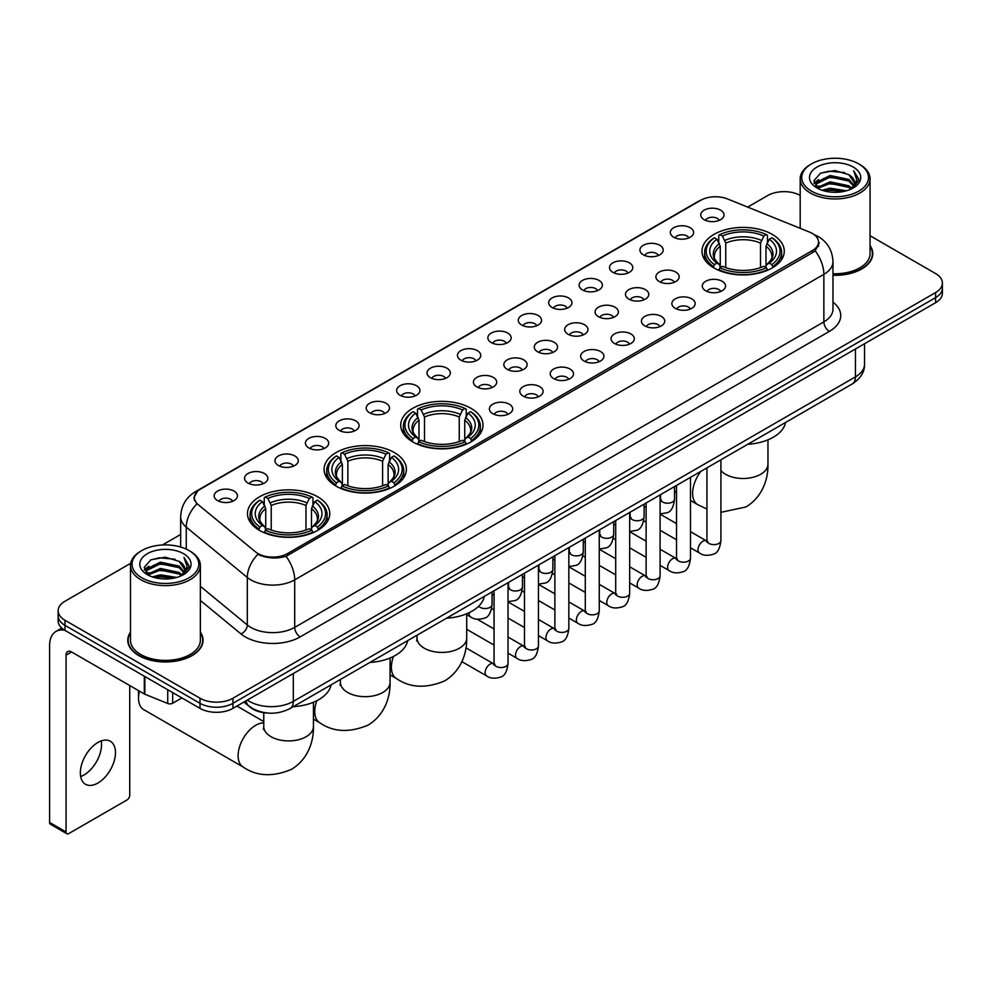 <?xml version="1.0" encoding="UTF-8"?>
<svg xmlns="http://www.w3.org/2000/svg" width="992" height="992" viewBox="0 0 992 992"><rect width="100%" height="100%" fill="white"/><g stroke="black" fill="none" stroke-linecap="round" stroke-linejoin="round"><path stroke-width="1.49" d="M470.964 408.307A41.143 23.758 0 0 0 426.126 403.161A41.143 23.758 0 0 0 400.718 425.097A41.143 23.758 0 0 0 412.771 441.899A41.143 23.758 0 0 0 457.61 447.045A41.143 23.758 0 0 0 483.017 425.097A41.143 23.758 0 0 0 470.964 408.307M394.332 452.55A41.143 23.758 0 0 0 349.494 447.404A41.143 23.758 0 0 0 324.086 469.34A41.143 23.758 0 0 0 336.139 486.142A41.143 23.758 0 0 0 380.978 491.288A41.143 23.758 0 0 0 406.385 469.34A41.143 23.758 0 0 0 394.332 452.55M317.7 496.794A41.143 23.758 0 0 0 272.862 491.648A41.143 23.758 0 0 0 247.467 513.583A41.143 23.758 0 0 0 259.507 530.385A41.143 23.758 0 0 0 304.346 535.531A41.143 23.758 0 0 0 329.753 513.583A41.143 23.758 0 0 0 317.7 496.794M772.21 234.372A41.143 23.758 0 0 0 727.372 229.226A41.143 23.758 0 0 0 701.976 251.174A41.143 23.758 0 0 0 714.029 267.976A41.143 23.758 0 0 0 758.868 273.122A41.143 23.758 0 0 0 784.263 251.174A41.143 23.758 0 0 0 772.21 234.372M673.742 237.224A11.644 6.721 180 0 1 671.423 235.327A11.644 6.721 180 0 1 675.279 226.97A11.644 6.721 180 0 1 690.209 227.726A11.644 6.721 180 0 1 692.515 235.327A11.644 6.721 180 0 1 673.742 237.224M688.783 237.931A6.981 4.03 0 0 0 686.91 235.96A6.981 4.03 0 0 0 680.028 234.943A6.981 4.03 0 0 0 675.155 237.931M643.324 254.783A11.644 6.721 180 0 1 641.018 252.886A11.644 6.721 180 0 1 644.874 244.528A11.644 6.721 180 0 1 659.792 245.284A11.644 6.721 180 0 1 662.11 252.886A11.644 6.721 180 0 1 643.324 254.783M658.378 255.49A6.981 4.03 0 0 0 656.506 253.518A6.981 4.03 0 0 0 649.624 252.501A6.981 4.03 0 0 0 644.75 255.49M612.92 272.341A11.644 6.721 180 0 1 610.601 270.444A11.644 6.721 180 0 1 614.457 262.086A11.644 6.721 180 0 1 629.387 262.843A11.644 6.721 180 0 1 631.693 270.444A11.644 6.721 180 0 1 612.92 272.341M627.961 273.048A6.981 4.03 0 0 0 626.088 271.076A6.981 4.03 0 0 0 619.206 270.06A6.981 4.03 0 0 0 614.333 273.048M582.502 289.9A11.644 6.721 180 0 1 580.196 288.002A11.644 6.721 180 0 1 584.052 279.645A11.644 6.721 180 0 1 598.97 280.401A11.644 6.721 180 0 1 601.288 288.002A11.644 6.721 180 0 1 582.502 289.9M597.556 290.606A6.981 4.03 0 0 0 595.684 288.635A6.981 4.03 0 0 0 588.802 287.618A6.981 4.03 0 0 0 583.928 290.606M552.098 307.458A11.644 6.721 180 0 1 549.779 305.561A11.644 6.721 180 0 1 553.635 297.203A11.644 6.721 180 0 1 568.565 297.947A11.644 6.721 180 0 1 570.871 305.561A11.644 6.721 180 0 1 552.098 307.458M567.139 308.152A6.981 4.03 0 0 0 565.266 306.193A6.981 4.03 0 0 0 558.384 305.176A6.981 4.03 0 0 0 553.511 308.152M521.68 325.016A11.644 6.721 180 0 1 519.374 323.119A11.644 6.721 180 0 1 523.23 314.762A11.644 6.721 180 0 1 538.148 315.506A11.644 6.721 180 0 1 540.466 323.119A11.644 6.721 180 0 1 521.68 325.016M536.734 325.711A6.981 4.03 0 0 0 534.862 323.752A6.981 4.03 0 0 0 527.98 322.722A6.981 4.03 0 0 0 523.106 325.711M491.276 342.575A11.644 6.721 180 0 1 488.957 340.678A11.644 6.721 180 0 1 492.813 332.32A11.644 6.721 180 0 1 507.743 333.064A11.644 6.721 180 0 1 510.049 340.678A11.644 6.721 180 0 1 491.276 342.575M506.317 343.269A6.981 4.03 0 0 0 504.444 341.31A6.981 4.03 0 0 0 497.562 340.281A6.981 4.03 0 0 0 492.689 343.269M460.858 360.133A11.644 6.721 180 0 1 458.552 358.236A11.644 6.721 180 0 1 462.408 349.878A11.644 6.721 180 0 1 477.326 350.622A11.644 6.721 180 0 1 479.644 358.236A11.644 6.721 180 0 1 460.858 360.133M475.912 360.828A6.981 4.03 0 0 0 474.04 358.868A6.981 4.03 0 0 0 467.158 357.839A6.981 4.03 0 0 0 462.284 360.828M430.454 377.692A11.644 6.721 180 0 1 428.135 375.794A11.644 6.721 180 0 1 431.991 367.437A11.644 6.721 180 0 1 446.921 368.181A11.644 6.721 180 0 1 449.227 375.794A11.644 6.721 180 0 1 430.454 377.692M445.495 378.386A6.981 4.03 0 0 0 443.622 376.427A6.981 4.03 0 0 0 436.74 375.398A6.981 4.03 0 0 0 431.867 378.386M400.036 395.25A11.644 6.721 180 0 1 397.73 393.353A11.644 6.721 180 0 1 401.586 384.995A11.644 6.721 180 0 1 416.504 385.739A11.644 6.721 180 0 1 418.822 393.353A11.644 6.721 180 0 1 400.036 395.25M415.09 395.944A6.981 4.03 0 0 0 413.218 393.985A6.981 4.03 0 0 0 406.336 392.956A6.981 4.03 0 0 0 401.462 395.944M369.632 412.808A11.644 6.721 180 0 1 367.313 410.899A11.644 6.721 180 0 1 371.169 402.554A11.644 6.721 180 0 1 386.099 403.298A11.644 6.721 180 0 1 388.405 410.899A11.644 6.721 180 0 1 369.632 412.808M384.673 413.503A6.981 4.03 0 0 0 382.8 411.544A6.981 4.03 0 0 0 375.918 410.514A6.981 4.03 0 0 0 371.045 413.503M339.214 430.367A11.644 6.721 180 0 1 336.908 428.457A11.644 6.721 180 0 1 340.764 420.112A11.644 6.721 180 0 1 355.682 420.856A11.644 6.721 180 0 1 358 428.457A11.644 6.721 180 0 1 339.214 430.367M354.268 431.061A6.981 4.03 0 0 0 352.396 429.102A6.981 4.03 0 0 0 345.514 428.073A6.981 4.03 0 0 0 340.64 431.061M308.81 447.925A11.644 6.721 180 0 1 306.491 446.016A11.644 6.721 180 0 1 310.347 437.658A11.644 6.721 180 0 1 325.277 438.414A11.644 6.721 180 0 1 327.583 446.016A11.644 6.721 180 0 1 308.81 447.925M323.851 448.62A6.981 4.03 0 0 0 321.978 446.648A6.981 4.03 0 0 0 315.096 445.631A6.981 4.03 0 0 0 310.223 448.62M278.392 465.484A11.644 6.721 180 0 1 276.086 463.574A11.644 6.721 180 0 1 279.942 455.216A11.644 6.721 180 0 1 294.86 455.973A11.644 6.721 180 0 1 297.178 463.574A11.644 6.721 180 0 1 278.392 465.484M293.446 466.178A6.981 4.03 0 0 0 291.574 464.206A6.981 4.03 0 0 0 284.692 463.19A6.981 4.03 0 0 0 279.818 466.178M247.988 483.042A11.644 6.721 180 0 1 245.669 481.132A11.644 6.721 180 0 1 249.525 472.775A11.644 6.721 180 0 1 264.455 473.531A11.644 6.721 180 0 1 266.761 481.132A11.644 6.721 180 0 1 247.988 483.042M263.029 483.736A6.981 4.03 0 0 0 261.156 481.765A6.981 4.03 0 0 0 254.274 480.748A6.981 4.03 0 0 0 249.401 483.736M217.57 500.588A11.644 6.721 180 0 1 215.264 498.691A11.644 6.721 180 0 1 219.12 490.333A11.644 6.721 180 0 1 234.038 491.09A11.644 6.721 180 0 1 236.356 498.691A11.644 6.721 180 0 1 217.57 500.588M232.624 501.295A6.981 4.03 0 0 0 230.752 499.323A6.981 4.03 0 0 0 223.87 498.306A6.981 4.03 0 0 0 218.996 501.295M704.146 219.678A11.644 6.721 180 0 1 701.84 217.769A11.644 6.721 180 0 1 705.696 209.411A11.644 6.721 180 0 1 720.614 210.168A11.644 6.721 180 0 1 722.932 217.769A11.644 6.721 180 0 1 704.146 219.678M719.2 220.373A6.981 4.03 0 0 0 717.328 218.401A6.981 4.03 0 0 0 710.446 217.384A6.981 4.03 0 0 0 705.572 220.373M659.296 281.567A11.644 6.721 180 0 1 656.989 279.67A11.644 6.721 180 0 1 660.846 271.312A11.644 6.721 180 0 1 675.763 272.056A11.644 6.721 180 0 1 678.082 279.67A11.644 6.721 180 0 1 659.296 281.567M674.349 282.261A6.981 4.03 0 0 0 672.477 280.302A6.981 4.03 0 0 0 665.595 279.273A6.981 4.03 0 0 0 660.722 282.261M628.891 299.125A11.644 6.721 180 0 1 626.584 297.228A11.644 6.721 180 0 1 630.441 288.87A11.644 6.721 180 0 1 645.358 289.614A11.644 6.721 180 0 1 647.664 297.228A11.644 6.721 180 0 1 628.891 299.125M643.944 299.82A6.981 4.03 0 0 0 642.06 297.86A6.981 4.03 0 0 0 635.178 296.831A6.981 4.03 0 0 0 630.304 299.82M598.474 316.684A11.644 6.721 180 0 1 596.167 314.786A11.644 6.721 180 0 1 600.024 306.429A11.644 6.721 180 0 1 614.941 307.173A11.644 6.721 180 0 1 617.26 314.786A11.644 6.721 180 0 1 598.474 316.684M613.527 317.378A6.981 4.03 0 0 0 611.655 315.419A6.981 4.03 0 0 0 604.773 314.39A6.981 4.03 0 0 0 599.9 317.378M568.069 334.242A11.644 6.721 180 0 1 565.762 332.345A11.644 6.721 180 0 1 569.619 323.987A11.644 6.721 180 0 1 584.536 324.731A11.644 6.721 180 0 1 586.842 332.345A11.644 6.721 180 0 1 568.069 334.242M583.122 334.936A6.981 4.03 0 0 0 581.238 332.977A6.981 4.03 0 0 0 574.356 331.948A6.981 4.03 0 0 0 569.482 334.936M537.652 351.8A11.644 6.721 180 0 1 535.345 349.891A11.644 6.721 180 0 1 539.202 341.546A11.644 6.721 180 0 1 554.119 342.29A11.644 6.721 180 0 1 556.438 349.891A11.644 6.721 180 0 1 537.652 351.8M552.705 352.495A6.981 4.03 0 0 0 550.833 350.536A6.981 4.03 0 0 0 543.951 349.506A6.981 4.03 0 0 0 539.078 352.495M507.247 369.359A11.644 6.721 180 0 1 504.94 367.449A11.644 6.721 180 0 1 508.797 359.104A11.644 6.721 180 0 1 523.714 359.848A11.644 6.721 180 0 1 526.02 367.449A11.644 6.721 180 0 1 507.247 369.359M522.3 370.053A6.981 4.03 0 0 0 520.416 368.094A6.981 4.03 0 0 0 513.534 367.065A6.981 4.03 0 0 0 508.66 370.053M476.83 386.917A11.644 6.721 180 0 1 474.523 385.008A11.644 6.721 180 0 1 478.38 376.65A11.644 6.721 180 0 1 493.297 377.406A11.644 6.721 180 0 1 495.616 385.008A11.644 6.721 180 0 1 476.83 386.917M491.883 387.612A6.981 4.03 0 0 0 490.011 385.64A6.981 4.03 0 0 0 483.129 384.623A6.981 4.03 0 0 0 478.256 387.612M705.684 290.792A11.644 6.721 180 0 1 703.378 288.883A11.644 6.721 180 0 1 707.234 280.538A11.644 6.721 180 0 1 722.151 281.282A11.644 6.721 180 0 1 724.47 288.883A11.644 6.721 180 0 1 705.684 290.792M720.738 291.487A6.981 4.03 0 0 0 718.865 289.528A6.981 4.03 0 0 0 711.971 288.498A6.981 4.03 0 0 0 707.098 291.487M675.279 308.351A11.644 6.721 180 0 1 672.96 306.441A11.644 6.721 180 0 1 676.817 298.096A11.644 6.721 180 0 1 691.746 298.84A11.644 6.721 180 0 1 694.053 306.441A11.644 6.721 180 0 1 675.279 308.351M690.32 309.045A6.981 4.03 0 0 0 688.448 307.086A6.981 4.03 0 0 0 681.566 306.057A6.981 4.03 0 0 0 676.693 309.045M644.862 325.909A11.644 6.721 180 0 1 642.556 324A11.644 6.721 180 0 1 646.412 315.642A11.644 6.721 180 0 1 661.329 316.398A11.644 6.721 180 0 1 663.648 324A11.644 6.721 180 0 1 644.862 325.909M659.916 326.604A6.981 4.03 0 0 0 658.043 324.632A6.981 4.03 0 0 0 651.149 323.615A6.981 4.03 0 0 0 646.288 326.604M614.457 343.468A11.644 6.721 180 0 1 612.138 341.558A11.644 6.721 180 0 1 615.995 333.2A11.644 6.721 180 0 1 630.924 333.957A11.644 6.721 180 0 1 633.231 341.558A11.644 6.721 180 0 1 614.457 343.468M629.498 344.162A6.981 4.03 0 0 0 627.626 342.19A6.981 4.03 0 0 0 620.744 341.174A6.981 4.03 0 0 0 615.871 344.162M584.04 361.026A11.644 6.721 180 0 1 581.734 359.116A11.644 6.721 180 0 1 585.59 350.759A11.644 6.721 180 0 1 600.507 351.515A11.644 6.721 180 0 1 602.826 359.116A11.644 6.721 180 0 1 584.04 361.026M599.094 361.72A6.981 4.03 0 0 0 597.221 359.749A6.981 4.03 0 0 0 590.327 358.732A6.981 4.03 0 0 0 585.466 361.72M553.635 378.584A11.644 6.721 180 0 1 551.316 376.675A11.644 6.721 180 0 1 555.173 368.317A11.644 6.721 180 0 1 570.102 369.074A11.644 6.721 180 0 1 572.409 376.675A11.644 6.721 180 0 1 553.635 378.584M568.676 379.279A6.981 4.03 0 0 0 566.804 377.307A6.981 4.03 0 0 0 559.922 376.29A6.981 4.03 0 0 0 555.049 379.279M523.218 396.13A11.644 6.721 180 0 1 520.912 394.233A11.644 6.721 180 0 1 524.768 385.876A11.644 6.721 180 0 1 539.685 386.632A11.644 6.721 180 0 1 542.004 394.233A11.644 6.721 180 0 1 523.218 396.13M538.272 396.837A6.981 4.03 0 0 0 536.399 394.866A6.981 4.03 0 0 0 529.517 393.849A6.981 4.03 0 0 0 524.644 396.837M492.813 413.689A11.644 6.721 180 0 1 490.494 411.792A11.644 6.721 180 0 1 494.351 403.434A11.644 6.721 180 0 1 509.28 404.19A11.644 6.721 180 0 1 511.587 411.792A11.644 6.721 180 0 1 492.813 413.689M507.854 414.396A6.981 4.03 0 0 0 505.982 412.424A6.981 4.03 0 0 0 499.1 411.407A6.981 4.03 0 0 0 494.227 414.396M809.546 232.103A20.956 12.102 180 0 1 812.349 233.455A20.956 12.102 180 0 1 818.487 242.011A20.956 12.102 180 0 1 812.349 250.567L287.568 553.548A20.956 12.102 180 0 1 255.576 551.936L198.152 504.593A20.956 12.102 180 0 1 194.358 497.649A20.956 12.102 180 0 1 200.496 489.093L700.699 200.31A20.956 12.102 180 0 1 727.533 198.946L809.546 232.103M267.828 713.062A23.287 13.442 180 0 1 250.381 707.358L243.92 702.038M130.485 632.127A37.646 21.737 0 0 0 127.77 640.237A37.646 21.737 0 0 0 138.806 655.6A37.646 21.737 0 0 0 179.837 660.312A37.646 21.737 0 0 0 203.075 640.237A37.646 21.737 0 0 0 200.359 632.127M819.305 242.904L815.201 250.79L813.167 252.278L286.031 556.301C277.264 558.818 268.646 558.508 260.177 555.359L257.92 554.268A27.168 18.178 129.5 0 0 247.306 577.468L186.26 527.136A31.05 17.93 180 0 1 180.656 516.857L180.656 547.014M130.684 563.307L64.976 601.251A23.287 13.442 0 0 0 58.144 610.762L58.144 620.905A23.287 13.442 0 0 0 64.976 630.404L200.012 708.375L200.012 703.303A23.287 13.442 0 0 0 232.946 703.303L935.58 297.637A23.287 13.442 0 0 0 942.4 288.126A23.287 13.442 0 0 1 935.58 297.637L232.946 703.303A23.287 13.442 0 0 1 200.012 703.303L64.976 625.332L200.012 703.303L200.012 698.232A23.287 13.442 0 0 0 232.946 698.232L935.58 292.566A23.287 13.442 0 0 0 942.4 283.055A23.287 13.442 0 0 0 935.58 273.556L870.058 235.724M58.144 615.834A23.287 13.442 0 0 0 64.976 625.332A23.287 13.442 0 0 1 58.144 615.834M186.26 549.109L186.26 527.136A27.168 18.178 129.5 0 1 196.8 504.01L193.824 497.637L197.656 491.114M832.97 275.292A37.646 21.737 0 0 0 872.774 253.58A37.646 21.737 0 0 0 870.058 245.483M800.184 195.387A23.287 13.442 0 0 0 767.61 195.585L747.683 207.092M180.656 534.465L162.44 544.968M58.144 610.762A23.287 13.442 0 0 0 64.976 620.26L200.012 698.232M200.012 708.375A23.287 13.442 0 0 0 232.946 708.375L935.58 302.709A23.287 13.442 0 0 0 942.4 293.198L942.4 283.055M811.518 191.146A33.381 19.27 0 0 0 858.725 191.146A33.381 19.27 0 0 0 858.725 163.891L859.828 164.523A34.931 20.175 0 0 1 870.058 178.796A34.931 20.175 0 0 1 848.495 197.42A34.931 20.175 0 0 1 810.427 193.056A34.931 20.175 0 0 1 800.184 178.796A34.931 20.175 0 0 1 810.427 164.523L811.518 163.891A33.381 19.27 0 0 0 811.518 191.146M832.97 273.718A34.931 20.175 0 0 0 870.058 253.58L870.058 178.796M832.97 275.057A37.262 21.514 0 0 0 872.39 253.58A37.262 21.514 0 0 0 870.058 246.103M822.046 190.241L830.106 188.17L846.436 190.799M824.352 190.935L830.106 189.757L844.043 191.382M817.048 187.624L830.106 181.834L848.842 185.789L851.868 188.294M817.83 188.306L830.106 183.421L848.842 187.376L851.024 189.05M815.945 186.57L816.379 182.367L830.106 175.497L848.842 179.453L853.976 185.281M815.771 185.802L816.379 183.954L830.106 177.084L848.842 181.04L853.616 186.037M850.826 189.212A19.406 11.21 0 0 0 854.534 182.627A19.406 11.21 0 0 0 848.842 174.704L854.521 183.012M853.244 167.065A25.618 14.793 0 0 0 817.061 167.028A25.618 14.793 0 0 0 816.9 187.91A25.618 14.793 0 0 0 817.011 187.984A25.618 14.793 0 0 0 853.356 187.91A25.618 14.793 0 0 0 853.244 167.065M848.842 174.704L834.904 170.537L820.57 173.178L813.924 180.68L818.338 188.691M852.413 188.43L858.613 180.581L858.737 179.168L853.69 170.76L856.865 180.184L851.037 189.112M859.828 164.523L858.725 163.891A33.381 19.27 0 0 0 811.518 163.891M853.69 170.76L858.725 179.49M820.235 173.34L829.014 171.17L844.738 172.583M814.184 183.545L817.048 181.288M823.348 178.61L829.014 177.518L844.18 178.758M823.348 184.946L829.014 183.855L844.18 185.095M824.513 190.985L829.014 190.191L844.018 191.394M814.023 182.912L818.722 179.577M816.515 187.178L818.722 185.913M713.285 267.53L714.389 264.591A36.952 21.34 0 0 1 714.389 237.758L716.931 239.221A33.381 19.27 0 0 0 716.931 263.128L719.448 264.554L720.254 267.542M720.254 266.327L720.254 246.252L716.931 239.221M718.778 242.408L718.778 235.216L719.882 234.583A36.952 21.34 0 0 1 766.357 234.583L763.828 236.059A33.381 19.27 0 0 0 722.424 236.059L725.747 243.09L725.747 267.629M760.504 267.629L760.504 243.09L763.828 236.059M747.757 444.292A42.693 24.651 0 0 0 785.565 422.456M718.778 269.663A38.502 22.233 0 0 0 767.461 269.663L766.357 267.766A36.952 21.34 0 0 1 719.882 267.766L718.778 270.32M767.461 270.32L767.461 269.663M714.389 237.758L713.285 238.39A38.502 22.233 0 0 0 704.618 252.439A38.502 22.233 0 0 0 713.285 266.501M766.357 234.583L767.461 235.216L767.461 242.408M719.882 267.766L722.424 266.29A33.381 19.27 0 0 0 763.828 266.29L766.357 267.766M716.931 263.128L714.389 264.591M722.424 236.059L719.882 234.583M719.448 243.548A29.859 17.236 0 0 0 719.448 264.554L719.584 264.641C715.344 260.536 713.608 257.759 714.401 256.296A28.718 16.579 0 0 1 720.254 246.252M772.954 266.501A38.502 22.233 0 0 0 781.622 252.439A38.502 22.233 0 0 0 772.954 238.39L771.85 237.758A36.952 21.34 0 0 1 771.85 264.591L772.954 267.53M771.85 264.591L769.308 263.128A33.381 19.27 0 0 0 769.308 239.221L771.85 237.758M769.308 239.221L765.998 246.252L765.998 266.327L766.804 264.554L769.308 263.128M765.998 246.252A28.718 16.579 0 0 1 771.85 256.296C772.632 257.771 770.896 260.549 766.667 264.641L766.804 264.554A29.859 17.236 0 0 0 766.804 243.548M765.998 267.542L765.998 266.327M412.04 441.465L413.143 438.526A36.952 21.34 0 0 1 413.143 411.68L415.685 413.156A33.381 19.27 0 0 0 415.685 437.05L418.19 438.476L418.996 441.477M418.996 440.25L418.996 420.186L415.685 413.156M417.52 416.33L417.52 409.15L418.624 408.518A36.952 21.34 0 0 1 465.112 408.518L462.57 409.981A33.381 19.27 0 0 0 421.166 409.981L424.489 417.012L424.489 441.552M459.246 441.552L459.246 417.012L462.57 409.981M446.499 618.214A42.693 24.651 0 0 0 484.307 596.39M417.52 443.598A38.502 22.233 0 0 0 466.215 443.598L465.112 441.688A36.952 21.34 0 0 1 418.624 441.688L417.52 444.255M466.215 444.255L466.215 443.598M413.143 411.68L412.04 412.312A38.502 22.233 0 0 0 403.36 426.374A38.502 22.233 0 0 0 412.04 440.423M465.112 408.518L466.215 409.15L466.215 416.33M418.624 441.688L421.166 440.225A33.381 19.27 0 0 0 462.57 440.225L465.112 441.688M415.685 437.05L413.143 438.526M421.166 409.981L418.624 408.518M418.19 417.471A29.859 17.236 0 0 0 418.19 438.476L418.326 438.576C414.086 434.471 412.362 431.681 413.143 430.218A28.718 16.579 0 0 1 418.996 420.186M471.696 440.423A38.502 22.233 0 0 0 480.376 426.374A38.502 22.233 0 0 0 471.696 412.312L470.592 411.68A36.952 21.34 0 0 1 470.592 438.526L471.696 441.465M470.592 438.526L468.05 437.05A33.381 19.27 0 0 0 468.05 413.156L470.592 411.68M468.05 413.156L464.74 420.186L464.74 440.25L465.546 438.476L468.05 437.05M464.74 420.186A28.718 16.579 0 0 1 470.592 430.218C471.374 431.694 469.65 434.484 465.409 438.576L465.546 438.476A29.859 17.236 0 0 0 465.546 417.471M464.74 441.477L464.74 440.25M335.408 485.708L336.511 482.757A36.952 21.34 0 0 1 336.511 455.923L339.053 457.399A33.381 19.27 0 0 0 339.053 481.294L341.558 482.72L342.364 485.72M342.364 484.493L342.364 464.43L339.053 457.399M340.888 460.573L340.888 453.394L341.992 452.761A36.952 21.34 0 0 1 388.48 452.761L385.938 454.224A33.381 19.27 0 0 0 344.534 454.224L347.857 461.255L347.857 485.795M382.614 485.795L382.614 461.255L385.938 454.224M369.867 662.458A42.693 24.651 0 0 0 407.687 640.634M340.888 487.841A38.502 22.233 0 0 0 389.583 487.841L388.48 485.931A36.952 21.34 0 0 1 341.992 485.931L340.888 488.498M389.583 488.498L389.583 487.841M336.511 455.923L335.408 456.556A38.502 22.233 0 0 0 326.728 470.617A38.502 22.233 0 0 0 335.408 484.666M388.48 452.761L389.583 453.394L389.583 460.573M341.992 485.931L344.534 484.468A33.381 19.27 0 0 0 385.938 484.468L388.48 485.931M339.053 481.294L336.511 482.757M344.534 454.224L341.992 452.761M341.558 461.714A29.859 17.236 0 0 0 341.558 482.72L341.694 482.819C337.454 478.714 335.73 475.924 336.511 474.461A28.718 16.579 0 0 1 342.364 464.43M395.064 484.666A38.502 22.233 0 0 0 403.744 470.617A38.502 22.233 0 0 0 395.064 456.556L393.96 455.923A36.952 21.34 0 0 1 393.96 482.757L395.064 485.708M393.96 482.757L391.431 481.294A33.381 19.27 0 0 0 391.431 457.399L393.96 455.923M391.431 457.399L388.108 464.43L388.108 484.493L388.914 482.72L391.431 481.294M388.108 464.43A28.718 16.579 0 0 1 393.96 474.461C394.742 475.937 393.018 478.727 388.777 482.819L388.914 482.72A29.859 17.236 0 0 0 388.914 461.714M388.108 485.72L388.108 484.493M139.463 691.164A24.837 14.347 120 0 0 138.533 698.232L138.533 691.895A17.075 9.858 -60 0 1 138.57 690.655M138.533 698.232A24.837 14.347 120 0 0 143.666 709.602L243.251 767.089A24.837 14.347 -60 0 1 239.444 747.187A24.837 14.347 -60 0 1 255.676 725.301A24.837 14.347 -60 0 1 263.76 722.908M258.776 529.951L259.879 527A36.952 21.34 0 0 1 259.879 500.166L262.421 501.642A33.381 19.27 0 0 0 262.421 525.537L264.926 526.963L265.732 529.964M265.732 528.736L265.732 508.673L262.421 501.642M264.256 504.816L264.256 497.637L265.36 497.004A36.952 21.34 0 0 1 311.848 497.004L309.306 498.468A33.381 19.27 0 0 0 267.902 498.468L271.225 505.498L271.225 530.038M305.982 530.038L305.982 505.498L309.306 498.468M293.235 706.701A42.693 24.651 0 0 0 331.055 684.864M264.256 532.084A38.502 22.233 0 0 0 312.951 532.084L311.848 530.174A36.952 21.34 0 0 1 265.36 530.174L264.256 532.741M312.951 532.741L312.951 532.084M259.879 500.166L258.776 500.799A38.502 22.233 0 0 0 250.096 514.86A38.502 22.233 0 0 0 258.776 528.91M311.848 497.004L312.951 497.637L312.951 504.816M265.36 530.174L267.902 528.711A33.381 19.27 0 0 0 309.306 528.711L311.848 530.174M262.421 525.537L259.879 527M267.902 498.468L265.36 497.004M264.926 505.957A29.859 17.236 0 0 0 264.926 526.963L265.062 527.062C260.822 522.958 259.098 520.168 259.879 518.704A28.718 16.579 0 0 1 265.732 508.673M318.444 528.91A38.502 22.233 0 0 0 327.112 514.86A38.502 22.233 0 0 0 318.444 500.799L317.341 500.166A36.952 21.34 0 0 1 317.341 527L318.444 529.951M317.341 527L314.799 525.537A33.381 19.27 0 0 0 314.799 501.642L317.341 500.166M314.799 501.642L311.476 508.673L311.476 528.736L312.282 526.963L314.799 525.537M311.476 508.673A28.718 16.579 0 0 1 317.328 518.704C318.11 520.18 316.386 522.97 312.145 527.062L312.282 526.963A29.859 17.236 0 0 0 312.282 505.957M311.476 529.964L311.476 528.736M101.221 740.925A24.837 14.347 -60 0 1 83.973 775A24.837 14.347 -60 0 1 80.662 776.55M97.91 783.035A24.837 14.347 120 0 0 114.13 761.149A24.837 14.347 120 0 0 110.323 741.247A24.837 14.347 120 0 0 97.91 742.475A24.837 14.347 120 0 0 81.679 764.361A24.837 14.347 120 0 0 85.486 784.275A24.837 14.347 120 0 0 97.91 783.035M172.695 692.602L172.695 703.216L181.896 697.909M64.703 630.255A31.05 17.93 -120 0 0 56.036 631.408A31.05 17.93 -120 0 0 49.6 645.618L49.6 822.467L66.067 831.978L66.067 655.129A7.762 4.476 60 0 1 67.679 651.57A7.762 4.476 60 0 1 71.56 651.955L144.324 693.966L144.324 676.222M66.067 831.978A3.881 2.244 120 0 0 66.873 833.751L50.406 824.24A3.881 2.244 -60 0 1 49.6 822.467M66.873 833.751A3.881 2.244 120 0 0 68.808 833.553L127.001 799.961A3.881 2.244 120 0 0 129.741 795.212L129.741 685.546M172.695 703.216A3.881 2.244 180 0 1 167.722 703.477L144.844 694.226A3.881 2.244 180 0 1 144.324 693.966M141.819 577.803A33.381 19.27 0 0 0 189.026 577.803A33.381 19.27 0 0 0 189.026 550.548A33.381 19.27 0 0 0 189.026 550.535L190.129 551.18A34.931 20.175 0 0 1 200.359 565.44A34.931 20.175 0 0 1 178.796 584.065A34.931 20.175 0 0 1 140.728 579.7A34.931 20.175 0 0 1 130.485 565.44A34.931 20.175 0 0 1 140.728 551.18L141.819 550.548A33.381 19.27 0 0 0 141.819 577.803M130.485 565.44L130.485 640.237A34.931 20.175 0 0 0 140.728 654.497A34.931 20.175 0 0 0 178.796 658.862A34.931 20.175 0 0 0 200.359 640.237L200.359 565.44M130.485 632.747A37.262 21.514 0 0 0 128.166 640.237A37.262 21.514 0 0 0 139.078 655.439A37.262 21.514 0 0 0 179.688 660.102A37.262 21.514 0 0 0 202.69 640.237A37.262 21.514 0 0 0 200.359 632.747M152.346 576.885L160.406 574.827L176.737 577.443M154.653 577.592L160.406 576.402L174.344 578.038L159.315 576.836L154.814 577.629M147.349 574.281L160.406 568.49L179.143 572.446L182.168 574.938M148.13 574.963L160.406 570.065L179.143 574.021L181.325 575.695M146.246 573.215L146.68 569.011L160.406 562.142L179.143 566.097L184.276 571.925M146.072 572.446L146.68 570.598L160.406 563.729L179.143 567.684L183.917 572.682M181.127 575.856A19.406 11.21 0 0 0 184.834 569.272A19.406 11.21 0 0 0 179.143 561.348L184.822 569.656M183.545 553.71A25.618 14.793 0 0 0 147.362 553.672A25.618 14.793 0 0 0 147.2 574.566A25.618 14.793 0 0 0 147.312 574.628A25.618 14.793 0 0 0 183.656 574.566A25.618 14.793 0 0 0 183.545 553.71M179.143 561.348L165.205 557.182L150.871 559.823L144.237 567.325L148.639 575.335M182.726 575.075L188.914 567.226L189.038 565.824L183.991 557.405L187.166 566.829L181.338 575.757M190.129 551.18L189.026 550.548A33.381 19.27 0 0 0 141.819 550.548M183.991 557.405L189.026 566.134M150.536 559.984L159.315 557.826L175.038 559.228M144.485 570.189L147.349 567.945M153.648 565.254L159.315 564.163L174.48 565.403M153.648 571.603L159.315 570.499L174.48 571.739M144.324 569.569L149.023 566.221M146.816 573.822L149.023 572.558M287.568 553.548L287.568 555.694M812.349 250.567L812.349 252.749M832.97 302.101A38.812 22.407 180 0 1 829.362 331.39L300.192 636.901A7.762 4.476 60 0 1 294.698 627.39L823.868 321.879A31.05 17.93 0 0 0 832.97 309.206L832.97 261.665A31.05 17.93 180 0 1 823.868 274.338A27.168 15.686 -120 0 0 815.201 250.79M300.192 636.901A38.812 22.407 180 0 1 245.297 636.901A38.812 22.407 180 0 1 240.944 633.913L200.359 600.445M250.79 627.39A31.05 17.93 0 0 0 294.698 627.39L294.698 579.861A31.05 17.93 180 0 1 250.79 579.861A31.05 17.93 180 0 1 247.306 577.468L247.306 624.997A31.05 17.93 0 0 0 250.79 627.39M814.32 234.645A27.168 12.722 112 0 0 813.961 234.509L818.239 236.555C827.526 242.122 832.437 250.505 832.97 261.665M286.031 556.301A27.168 15.686 60 0 1 294.698 579.861L823.868 274.338L823.868 321.879A7.762 4.476 60 0 0 829.362 331.39M198.189 490.68A27.168 15.686 -120 0 0 195.374 491.734C186.087 497.314 181.176 505.684 180.656 516.857M195.374 491.734L698.405 201.314A27.168 15.686 60 0 1 700.464 200.434M232.946 698.232L232.946 708.375M935.58 292.566L935.58 302.709M64.976 620.26L64.976 630.404M200.359 586.297L247.306 624.997A7.762 5.196 -50.5 0 1 240.944 633.913M247.33 700.067A31.05 17.93 0 0 0 249.414 701.394A31.05 17.93 0 0 0 293.322 701.394L855.439 376.873A31.05 17.93 0 0 0 864.528 364.188C864.751 371.901 860.659 378.498 852.215 383.978L290.11 708.511A15.525 8.965 60 0 0 293.322 701.394L293.322 673.506M855.439 348.973L855.439 376.873A15.525 8.965 60 0 1 852.215 383.978M246.066 700.798A15.525 10.379 129.5 0 0 248.769 705.845L244.057 701.952M767.969 439.828L767.969 464.157A24.837 14.347 180 0 1 760.69 474.288A24.837 14.347 180 0 1 725.561 474.288A24.837 14.347 180 0 1 720.911 470.568M706.936 509.057L697.76 504.68A24.837 14.347 -60 0 1 700.86 471.361M760.504 243.09A28.718 16.579 0 0 0 725.747 243.09M761.31 240.374A29.859 17.236 0 0 0 724.929 240.374M466.711 613.763L466.711 638.079A24.837 14.347 180 0 1 459.432 648.222A24.837 14.347 180 0 1 424.303 648.222A24.837 14.347 180 0 1 417.024 638.079L416.702 641.006M466.711 638.079C467.046 652.438 461.59 670.679 444.639 680.921C426.064 688.659 410.018 687.89 396.515 678.602A24.837 14.347 -60 0 1 393.452 656.456M459.246 417.012A28.718 16.579 0 0 0 424.489 417.012M460.052 414.309A29.859 17.236 0 0 0 423.683 414.309M390.079 658.006L390.079 682.322A24.837 14.347 180 0 1 382.8 692.466A24.837 14.347 180 0 1 347.671 692.466A24.837 14.347 180 0 1 340.392 682.322L340.07 685.249M390.079 682.322C390.414 696.682 384.958 714.922 368.007 725.152C349.432 732.902 333.399 732.133 319.883 722.846A24.837 14.347 -60 0 1 316.82 700.699M382.614 461.255A28.718 16.579 0 0 0 347.857 461.255M383.433 458.552A29.859 17.236 0 0 0 347.051 458.552M313.447 702.237L313.447 726.566A24.837 14.347 180 0 1 306.168 736.709A24.837 14.347 180 0 1 271.039 736.709A24.837 14.347 180 0 1 263.76 726.566L263.438 729.492M305.982 505.498A28.718 16.579 0 0 0 271.225 505.498M306.801 502.795A29.859 17.236 0 0 0 270.419 502.795M720.911 459.792L720.911 540.59A6.981 4.03 180 0 1 718.543 543.616A6.981 4.03 180 0 1 708.982 543.442A6.981 4.03 180 0 1 706.936 540.59L706.713 542.103L707.333 541.582M720.911 540.59C719.944 548.712 717.439 553.238 713.372 554.193C707.594 555.979 702.956 555.57 699.447 552.978A6.981 4.03 -60 0 1 698.38 547.386A6.981 4.03 -60 0 1 702.944 541.223A6.981 4.03 -60 0 1 703.254 541.062A6.981 4.03 -60 0 1 706.428 540.876L707.854 541.446M690.494 477.35L690.494 558.149A6.981 4.03 180 0 1 688.126 561.174A6.981 4.03 180 0 1 678.565 561.001A6.981 4.03 180 0 1 676.519 558.149L676.296 559.662L676.916 559.141M690.494 558.149C689.539 566.258 687.022 570.797 682.955 571.752C677.189 573.537 672.551 573.128 669.042 570.536A6.981 4.03 -60 0 1 667.963 564.944A6.981 4.03 -60 0 1 672.526 558.781A6.981 4.03 -60 0 1 672.836 558.62A6.981 4.03 -60 0 1 676.023 558.434L677.437 559.004M660.089 494.909L660.089 575.707A6.981 4.03 180 0 1 657.721 578.733A6.981 4.03 180 0 1 648.16 578.559A6.981 4.03 180 0 1 646.114 575.707L645.891 577.22L646.511 576.699M660.089 575.707C659.122 583.817 656.617 588.355 652.55 589.31C646.772 591.096 642.134 590.686 638.625 588.095A6.981 4.03 -60 0 1 637.558 582.502A6.981 4.03 -60 0 1 642.122 576.34A6.981 4.03 -60 0 1 642.432 576.178A6.981 4.03 -60 0 1 645.618 575.992L647.032 576.563M629.672 512.467L629.672 593.266A6.981 4.03 180 0 1 627.304 596.291A6.981 4.03 180 0 1 617.743 596.118A6.981 4.03 180 0 1 615.697 593.266L615.474 594.778L616.106 594.258M629.672 593.266C628.717 601.375 626.2 605.914 622.133 606.856C616.367 608.642 611.729 608.245 608.22 605.653A6.981 4.03 -60 0 1 607.141 600.061A6.981 4.03 -60 0 1 611.704 593.898A6.981 4.03 -60 0 1 612.014 593.737A6.981 4.03 -60 0 1 615.201 593.551L616.615 594.109M599.267 530.013L599.267 610.824A6.981 4.03 180 0 1 596.899 613.85A6.981 4.03 180 0 1 587.338 613.676A6.981 4.03 180 0 1 585.292 610.824L585.069 612.337L585.689 611.816M599.267 610.824C598.3 618.934 595.795 623.472 591.728 624.414C585.95 626.2 581.312 625.803 577.803 623.212A6.981 4.03 -60 0 1 576.736 617.619A6.981 4.03 -60 0 1 581.3 611.456A6.981 4.03 -60 0 1 581.61 611.295A6.981 4.03 -60 0 1 584.796 611.109L586.21 611.667M568.85 547.572L568.85 628.382A6.981 4.03 180 0 1 566.482 631.408A6.981 4.03 180 0 1 556.921 631.234A6.981 4.03 180 0 1 554.875 628.382L554.652 629.895L555.284 629.374M568.85 628.382C567.895 636.492 565.378 641.03 561.311 641.973C555.545 643.758 550.907 643.362 547.398 640.77A6.981 4.03 -60 0 1 546.319 635.178A6.981 4.03 -60 0 1 550.882 629.015A6.981 4.03 -60 0 1 551.192 628.854A6.981 4.03 -60 0 1 554.379 628.668L555.793 629.226M538.445 565.13L538.445 645.941A6.981 4.03 180 0 1 536.077 648.966A6.981 4.03 180 0 1 526.516 648.793A6.981 4.03 180 0 1 524.47 645.941L524.247 647.454L524.867 646.933M538.445 645.941C537.478 654.05 534.973 658.589 530.906 659.531C525.128 661.317 520.49 660.92 516.981 658.328A6.981 4.03 -60 0 1 515.914 652.736A6.981 4.03 -60 0 1 520.478 646.573A6.981 4.03 -60 0 1 520.788 646.4A6.981 4.03 -60 0 1 523.974 646.226L525.388 646.784M508.028 582.688L508.028 663.499A6.981 4.03 180 0 1 505.66 666.525A6.981 4.03 180 0 1 496.099 666.351A6.981 4.03 180 0 1 494.053 663.499L493.83 665L494.462 664.491M508.028 663.499C507.073 671.609 504.556 676.147 500.489 677.09C494.723 678.875 490.085 678.478 486.576 675.887A6.981 4.03 -60 0 1 485.497 670.282A6.981 4.03 -60 0 1 490.06 664.132A6.981 4.03 -60 0 1 490.37 663.958A6.981 4.03 -60 0 1 493.557 663.784L494.971 664.342M674.523 486.564L674.523 499.174A6.981 4.03 180 0 1 672.154 502.2A6.981 4.03 180 0 1 662.594 502.026A6.981 4.03 180 0 1 660.548 499.174L660.548 494.636M644.106 504.122L644.106 516.733A6.981 4.03 180 0 1 641.75 519.758A6.981 4.03 180 0 1 632.189 519.585A6.981 4.03 180 0 1 630.131 516.733L630.131 512.194M613.701 521.68L613.701 534.291A6.981 4.03 180 0 1 611.332 537.317A6.981 4.03 180 0 1 601.772 537.143A6.981 4.03 180 0 1 599.726 534.291L599.726 529.753M583.284 539.239L583.284 551.85A6.981 4.03 180 0 1 580.928 554.875A6.981 4.03 180 0 1 571.367 554.702A6.981 4.03 180 0 1 569.309 551.85L569.309 547.311M552.879 556.797L552.879 569.396A6.981 4.03 180 0 1 550.51 572.421A6.981 4.03 180 0 1 540.95 572.248A6.981 4.03 180 0 1 538.904 569.396L538.904 564.87M522.462 574.356L522.462 586.954A6.981 4.03 180 0 1 520.106 589.98A6.981 4.03 180 0 1 510.545 589.806A6.981 4.03 180 0 1 508.499 586.954L508.499 582.428M492.057 591.914L492.057 604.512A6.981 4.03 180 0 1 489.688 607.538A6.981 4.03 180 0 1 480.128 607.364A6.981 4.03 180 0 1 478.702 606.174M466.711 614.656L470.592 616.9A6.981 4.03 -60 0 1 469.228 612.634M66.067 655.129L71.56 651.955M144.844 676.519L144.844 694.226M167.722 703.477L167.722 689.738M194.358 497.649L194.358 500.352M818.487 242.011L818.487 246.475M698.405 201.314L703.39 198.995M290.11 708.511C277.611 714.786 265.124 714.786 252.625 708.511L248.769 705.845M864.528 364.188L864.528 343.728M872.39 256.692L872.39 253.58M815.722 186.298L815.722 185.008M800.184 228.321L800.184 178.796M767.969 464.157C768.304 478.516 762.836 496.744 745.897 506.986L720.911 512.318M697.76 504.68L690.494 500.489M676.519 492.416L674.523 491.263M704.618 259.544L704.618 252.439M781.622 259.544L781.622 252.439M396.515 678.602L390.079 674.895M403.36 433.479L403.36 426.374M480.376 433.479L480.376 426.374M417.024 635.227L417.024 638.079M319.883 722.846L313.447 719.138M326.728 477.722L326.728 470.617M403.744 477.722L403.744 470.617M340.392 679.47L340.392 682.322M313.447 726.566C313.782 740.925 308.326 759.165 291.375 769.395C272.8 777.145 256.767 776.376 243.251 767.089M250.096 521.953L250.096 514.86M327.112 521.953L327.112 514.86M263.76 721.568L236.927 706.068M263.76 712.69L263.76 726.566M699.447 552.978L690.494 547.82M676.519 539.747L660.089 530.261M646.114 522.189L643.696 520.788M706.936 467.852L706.936 540.59M706.428 540.876L690.494 531.675M676.519 523.615L660.089 514.116M669.042 570.536L660.089 565.378M646.114 557.306L629.672 547.82M615.697 539.747L613.279 538.346M676.519 485.41L676.519 558.149M676.023 558.434L660.089 549.233M646.114 541.173L629.672 531.675M638.625 588.095L629.672 582.924M615.697 574.864L599.267 565.378M585.292 557.306L582.874 555.904M646.114 502.969L646.114 575.707M645.618 575.992L629.672 566.792M615.697 558.732L599.267 549.233M608.22 605.653L599.267 600.482M585.292 592.422L568.85 582.924M554.875 574.864L552.457 573.463M615.697 520.527L615.697 593.266M615.201 593.551L599.267 584.35M585.292 576.29L568.85 566.792M577.803 623.212L568.85 618.041M554.875 609.981L538.445 600.482M524.47 592.422L522.052 591.021M585.292 538.086L585.292 610.824M584.796 611.109L568.85 601.908M554.875 593.836L538.445 584.35M547.398 640.77L538.445 635.599M524.47 627.539L508.028 618.041M494.053 609.981L491.635 608.58M554.875 555.644L554.875 628.382M554.379 628.668L538.445 619.467M524.47 611.394L508.028 601.908M516.981 658.328L508.028 653.158M494.053 645.098L466.711 629.3M524.47 573.202L524.47 645.941M523.974 646.226L508.028 637.025M494.053 628.953L477.189 619.219M486.576 675.887L461.9 661.639M494.053 590.761L494.053 663.499M493.557 663.784L465.967 647.863M661.466 500.018L660.052 499.46M660.089 513.93L666.984 512.765C671.051 511.81 673.568 507.284 674.523 499.174M646.114 507.544L644.106 506.391M660.945 500.166L660.325 500.675L660.548 499.174M631.061 517.576L629.635 517.018M629.672 531.476L636.566 530.323C640.646 529.368 643.151 524.842 644.106 516.733M615.697 525.103L613.701 523.95M630.54 517.725L629.908 518.233L630.131 516.733M600.644 535.134L599.23 534.576M599.267 549.035L606.162 547.882C610.229 546.927 612.746 542.401 613.701 534.291M585.292 542.661L583.284 541.508M600.123 535.283L599.503 535.792L599.726 534.291M570.239 552.693L568.813 552.135M568.85 566.593L575.757 565.44C579.824 564.485 582.329 559.959 583.284 551.85M554.875 560.22L552.879 559.066M569.718 552.842L569.086 553.35L569.309 551.85M539.822 570.251L538.408 569.693M538.445 584.152L545.34 582.998C549.407 582.044 551.924 577.518 552.879 569.396M524.47 577.778L522.462 576.625M539.301 570.388L538.681 570.908L538.904 569.396M509.417 587.81L507.991 587.252M508.028 601.71L514.935 600.557C519.002 599.602 521.507 595.076 522.462 586.954M494.053 595.336L492.057 594.183M508.896 587.946L508.264 588.467L508.499 586.954M470.592 616.9C474.04 619.492 478.677 619.888 484.518 618.115C488.585 617.16 491.102 612.634 492.057 604.512M56.036 631.408L61.764 628.097M202.69 643.349L202.69 640.237M146.022 572.942L146.022 571.652M128.166 643.349L128.166 640.237"/></g></svg>
